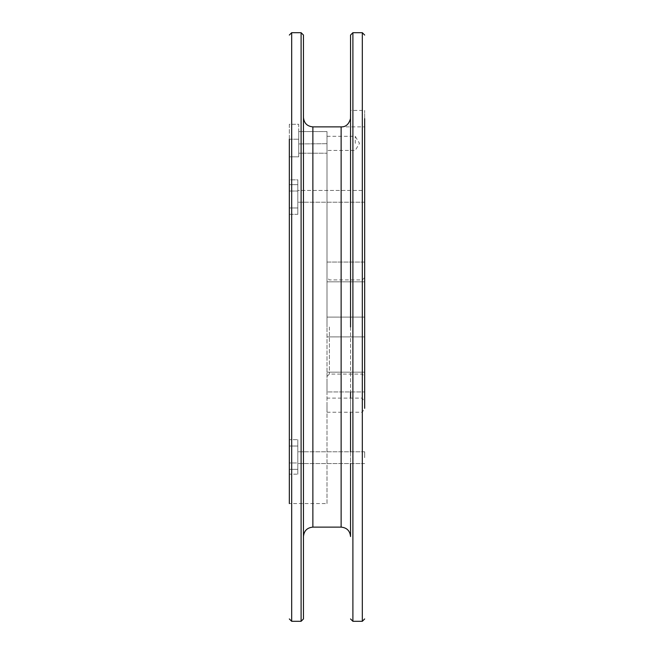 <?xml version="1.0" encoding="UTF-8"?>
<svg xmlns="http://www.w3.org/2000/svg" width="654" height="654" viewBox="0 0 654 654"><rect width="100%" height="100%" fill="white"/><g stroke="black" fill="none" stroke-linecap="round" stroke-linejoin="round"><path stroke-width="0.49" stroke-dasharray="3.27 2.45" d="M364.67 118.636L364.67 110.395L364.67 126.876L341.126 126.876L341.126 527.124M327 503.58L327 327L327 503.58L289.33 503.58L289.33 214.34L297.807 214.34L297.807 179.834L297.807 214.34L297.807 191.033L289.33 191.033L289.33 124.285L298.747 124.285L298.747 139.228L298.747 124.285L289.33 124.285L289.33 439.66L297.807 439.66L297.807 462.967L289.33 462.967L289.33 503.58L289.33 462.967L297.807 462.967L297.807 439.66L297.807 474.166L297.807 462.967L297.807 469.343L289.33 469.343L289.33 462.967L289.33 474.166L289.33 469.343L297.807 469.343L297.807 474.166L289.33 474.166L289.33 439.66L297.807 439.66L297.807 474.166L289.33 474.166M303.456 618.946L303.456 35.054M350.544 35.054L350.544 391.942M364.67 336.892L327 336.892L364.67 336.892L364.67 327L364.67 376.442L364.67 262.058L364.67 281.833L364.67 262.058L364.67 271.95L364.67 262.058L327 262.058L327 281.833L327 262.058L327 271.95L327 262.058L364.67 262.058M364.67 202.2L297.807 202.2L364.67 202.2L364.67 190.428L364.67 202.2L364.67 190.428L364.67 196.314L364.67 190.428L297.807 190.428L297.807 196.314L297.807 190.428L364.67 190.428M350.544 536.542L350.544 327M350.487 118.636L350.544 110.395L364.67 110.395M303.456 327L303.456 536.542M364.67 457.686L364.67 451.8L364.67 457.686M289.33 207.964L297.807 207.964L289.33 207.964L289.33 214.34L297.807 214.34L297.807 179.834L289.33 179.834L289.33 191.033L289.33 179.834L289.33 191.033L297.807 191.033L297.807 184.657L289.33 184.657L297.807 184.657L297.807 179.834L289.33 179.834L289.33 196.314M327 143.357L327 131.585L298.747 131.585L298.747 143.684L298.747 131.585L327 131.585L327 143.357M355.253 143.357L355.253 136.294L355.253 143.357M298.747 153.216L298.747 143.945L298.747 156.813L298.747 153.216L327 153.216L327 143.945L327 327L327 153.216L298.747 153.216M327 405.169L327 412.233L327 405.169M362.316 405.169L362.316 412.233L362.316 405.169M364.67 405.169L364.67 402.022L362.316 398.106L327 398.106M362.316 32.7L362.316 621.3M329.354 327L329.354 374.088L329.354 327M364.67 327L364.67 391.942L327 391.942L327 382.05L327 391.942L327 382.05L327 391.942L364.67 391.942L364.67 382.05M364.67 281.833L327 281.833L364.67 281.833L364.67 271.95M289.33 139.228L298.747 139.228L289.33 139.228L289.33 156.813L298.747 156.813L298.747 139.228L298.747 156.813L289.33 156.813M289.33 439.66L289.33 446.036L297.807 446.036L289.33 446.036M327 412.233L362.316 412.233L364.67 408.309L364.67 402.022M327 327L327 277.558L327 327M327 382.05L327 372.167L327 382.05M327 143.684L298.747 143.945L327 143.684M350.544 398.106L350.544 412.233M350.544 451.8L350.544 463.572M291.684 621.3L291.684 32.7M301.102 32.7L301.102 621.3M352.898 621.3L352.898 32.7M312.874 527.124L312.874 126.876M364.67 463.572L297.807 463.572L364.67 463.572M327 136.294L355.253 136.294L359.496 143.357L355.253 150.42L327 150.42M327 376.442L329.354 374.088L362.316 374.088L364.67 376.442M364.67 277.558L362.316 279.912L329.354 279.912L327 277.558M327 317.108L364.67 317.108L327 317.108M327 372.167L364.67 372.167L327 372.167M364.67 451.8L297.807 451.8L364.67 451.8"/><path stroke-width="0.98" d="M350.544 463.572L350.544 536.542C349.988 530.819 346.849 527.68 341.126 527.124L341.126 126.876C345.745 127.056 348.868 124.309 350.487 118.636C348.86 124.309 345.745 127.056 341.126 126.876L312.874 126.876L312.874 527.124C307.151 527.68 304.012 530.819 303.456 536.542L303.456 327L303.456 618.946L301.102 621.3L301.102 32.7L303.456 35.054L303.456 327M289.33 439.66L289.33 139.228M350.544 327L350.544 35.054L352.898 32.7L352.898 621.3L350.544 618.946M364.67 262.058L364.67 202.2M364.67 190.428L364.67 126.876M364.67 118.636L364.67 336.892M364.67 327L364.67 408.309M289.33 196.314L289.33 156.813M364.67 271.95L364.67 281.833M364.67 382.05L364.67 405.169M289.33 503.58L289.33 207.964M289.33 446.036L289.33 474.166M350.544 391.942L350.544 398.106M350.544 412.233L350.544 451.8M350.544 110.395L350.487 118.636M301.102 32.7L291.684 32.7L291.684 621.3L289.33 618.946M352.898 621.3L362.316 621.3L362.316 32.7L364.67 35.054M291.684 32.7L289.33 35.054M362.316 32.7L352.898 32.7M301.102 621.3L291.684 621.3M341.126 527.124L312.874 527.124M312.874 126.876C307.151 126.32 304.012 123.181 303.456 117.458M362.316 621.3L364.67 618.946"/></g></svg>
